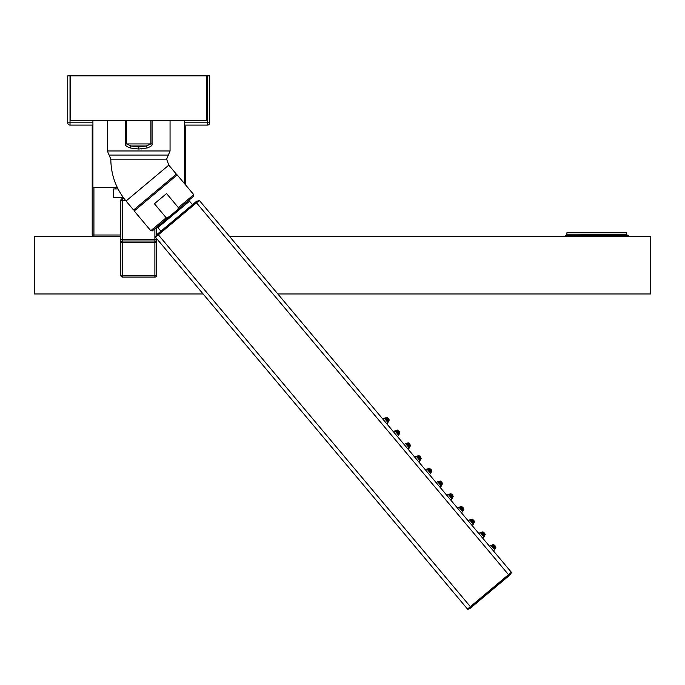 <?xml version="1.0" encoding="UTF-8"?>
<svg xmlns="http://www.w3.org/2000/svg" width="685" height="685" viewBox="0 0 685 685"><rect width="100%" height="100%" fill="white"/><g stroke="black" fill="none" stroke-linecap="round" stroke-linejoin="round"><path stroke-width="1.03" d="M626.424 234.253L626.424 232.823L566.889 232.823L566.889 234.253L626.424 234.253L627.7 236.522L622.888 236.719M565.707 235.452L624.634 234.818L573.199 235.563L566.324 235.803L565.716 236.719M277.827 293.959L650.75 293.959L650.75 236.719L229.8 236.719M120.825 236.719L34.25 236.719L34.25 293.959L203.111 293.959M92.92 125.415A1.721 1.721 0 0 0 92.21 126.811L92.21 234.998A1.721 1.721 0 0 0 93.922 236.719L93.922 234.998L92.21 234.998L92.21 126.811L92.92 126.811M207.409 125.098L207.409 75.864L209.696 75.864L209.696 122.803A2.286 2.286 0 0 1 207.409 125.098L184.513 125.098M92.92 125.098L70.024 125.098L70.024 122.803L67.738 122.803L67.738 75.864L206.69 75.864L206.69 120.517L70.743 120.517L70.743 75.864M70.024 125.098A2.286 2.286 0 0 1 67.738 122.803L67.738 75.864M207.409 75.864L206.69 75.864M184.513 122.803L209.696 122.803L209.696 75.864M184.513 125.415A1.721 1.721 0 0 1 185.224 126.811L185.224 184.488M566.17 236.719C572.591 236.325 641.297 235.931 626.116 235.546M608.383 234.818C635.201 235.143 631.913 235.46 598.519 235.786C569.004 236.094 554.079 236.402 579.561 236.719M624.634 234.818L626.989 234.818M154.887 277.074A1.721 1.721 0 0 0 156.608 275.353L156.608 242.73A1.721 1.721 0 0 0 154.887 241.009L122.546 241.009A1.721 1.721 0 0 0 120.825 242.73L120.825 275.353L122.546 275.353L122.546 277.074L154.887 277.074L154.887 242.73L156.608 242.73L156.608 238.543M156.608 234.938L156.608 227.309M156.608 239.296L122.546 239.296L122.546 198.65L124.156 198.65M120.825 239.296L120.825 242.73L122.546 242.73L122.546 239.296L120.825 239.296L120.825 200.371L125.518 200.371M122.546 277.074A1.721 1.721 0 0 1 120.825 275.353M122.546 198.65A1.721 1.721 0 0 0 120.825 200.371M156.608 275.353L122.546 275.353L122.546 242.73L154.887 242.73L154.887 228.756M123.309 197.503L113.676 197.503L113.676 188.923L118.017 188.923M115.816 187.484L115.816 188.923M117.298 187.484L92.92 187.484L92.92 120.517M184.513 120.517L184.513 183.631M429.778 468.583L431.524 470.655M431.404 470.33L430.077 468.754M468.317 609.136A0.574 0.574 0 0 1 467.512 609.059A0.574 0.574 0 0 0 468.317 609.136L511.293 573.071A0.574 0.574 0 0 0 511.361 572.266L199.344 200.422L511.361 572.266L508.51 574.664L196.492 202.811L199.344 200.422A0.574 0.574 0 0 0 198.539 200.345L196.124 202.375L196.492 202.811L158.346 234.818L157.978 234.381L196.124 202.375M155.564 236.411A0.574 0.574 0 0 0 155.495 237.215A0.574 0.574 0 0 1 155.564 236.411L157.978 234.381M467.512 609.059L155.495 237.215L158.346 234.818L470.364 606.67L467.512 609.059L155.495 237.215M510.128 574.047A0.574 0.574 0 0 1 510.06 574.861L470.287 608.229A0.574 0.574 0 0 1 469.482 608.16M156.728 235.434A0.574 0.574 0 0 1 156.797 234.63L196.569 201.253A0.574 0.574 0 0 1 197.374 201.321M160.898 231.188L157.738 227.42L183.743 204.541L173.005 213.557L193.615 196.261L188.786 200.311L189.522 201.184L157.892 227.583M192.468 204.695L189.522 201.184M152.395 230.845L173.005 213.557C168.407 217.402 166.138 218.806 166.19 217.779L154.416 203.745L166.566 193.547L178.34 207.581L193.752 194.651L177.192 174.915L134.226 210.971L150.777 230.708L152.395 230.845L157.216 226.803L157.858 227.566M171.918 214.465L157.661 227.334M183.743 204.541L167.046 218.549M167.337 217.736L167.765 217.539M170.411 215.698L171.19 215.073M178.34 207.581C179.367 207.709 177.586 209.696 173.005 213.557L174.427 212.359M174.838 212.007L175.565 211.374M177.8 209.13L178.177 208.582M154.973 192.065L133.592 210.004L126.049 201.005L168.801 165.136L176.353 174.127L154.973 192.065M125.355 120.517L125.355 143.944C124.816 145.237 126.468 146.581 130.313 147.994L138.721 149.03L147.121 147.994C150.965 146.581 152.618 145.237 152.079 143.944L152.079 120.517M141.975 148.876L140.93 148.962M130.313 147.994A2.86 0.745 105.6 0 1 131.083 145.965L146.35 145.965L150.863 143.944L126.571 143.944L131.083 145.965L138.721 147.01L146.35 145.965A2.86 0.745 74.4 0 1 147.121 147.994M387.102 417.713L388.84 419.794M388.729 419.468L387.402 417.884M382.812 419.066L384.259 418.124L382.812 419.066L384.259 418.124L386.665 420.984L387.941 422.517L386.768 423.784M386.717 420.787L385.749 419.631C385.261 414.262 391.923 422.2 386.717 420.787L388.763 420.992M385.749 419.631L385.903 417.585L386.751 417.713M388.78 420.128L387.941 422.517M387.684 418.997L386.648 418.475L386.854 419.691L388.01 420.102L387.684 418.997L386.982 419.588L386.109 418.937M386.854 419.691L387.462 420.556M397.771 430.437L399.509 432.509M399.398 432.184L398.071 430.6M393.481 431.781L394.937 430.848L397.334 433.699L398.61 435.232L397.437 436.499M397.394 433.502L396.418 432.346C395.939 426.978 402.6 434.915 397.394 433.502L399.432 433.708L398.61 435.232L399.817 432.988L398.61 435.232M396.418 432.346L396.572 430.308L397.428 430.428M399.449 432.851L399.432 433.708L399.509 432.5L397.754 430.428L394.937 430.848M398.353 431.713L397.317 431.199L397.523 432.406L398.679 432.817L398.353 431.713L397.651 432.303L396.778 431.653M397.523 432.406L398.131 433.271M408.44 443.152L410.178 445.224M410.067 444.899L408.739 443.315M404.15 444.496L405.606 443.563L404.15 444.496L405.606 443.563L409.287 447.947L408.106 449.214M408.063 446.226L407.087 445.062C406.607 439.693 413.269 447.63 408.063 446.226L410.101 446.423L409.287 447.947M407.087 445.062L407.241 443.024L408.097 443.144M410.127 445.567L410.101 446.423L410.178 445.216L408.423 443.144L405.606 443.563M409.022 444.428L407.986 443.914L408.192 445.13L409.356 445.541L409.022 444.428L408.32 445.019L407.455 444.377M408.192 445.13L408.808 445.986M419.109 455.867L420.847 457.94M420.736 457.614L419.408 456.039M414.819 457.22L416.274 456.278L417.559 457.803L419.956 460.662L418.775 461.93M418.732 458.941L417.756 457.777C417.276 452.408 423.938 460.346 418.732 458.941L420.77 459.138L419.956 460.662L421.155 458.419L419.956 460.662M417.756 457.777L417.918 455.739L418.766 455.867M420.796 458.282L420.77 459.138L420.847 457.931L419.1 455.859L416.274 456.278M419.691 457.143L418.655 456.63L418.86 457.845L420.025 458.256L419.691 457.143L418.989 457.734L418.124 457.092M418.86 457.845L419.477 458.702M425.488 469.936L426.943 468.994L425.488 469.936L426.943 468.994L428.228 470.518L430.625 473.378L429.444 474.645M429.401 471.657L428.433 470.501C427.945 465.124 434.607 473.07 429.401 471.657L431.439 471.854L430.625 473.378M428.433 470.501L428.587 468.454L429.435 468.583M431.464 470.997L431.439 471.854L431.516 470.655L429.769 468.574L426.943 468.994M430.368 469.859L429.332 469.345L429.529 470.561L430.694 470.972L430.368 469.859L429.658 470.449L428.793 469.807M429.529 470.561L430.146 471.417M440.455 481.298L442.193 483.37M442.082 483.045L440.755 481.469M436.165 482.651L437.612 481.709L438.897 483.233L441.294 486.093L440.121 487.36M440.07 484.372L439.102 483.216C438.614 477.839 445.276 485.785 440.07 484.372L442.116 484.569M439.102 483.216L439.256 481.17L440.104 481.298M442.133 483.713L441.294 486.093M441.037 482.574L440.001 482.06L440.207 483.276L441.363 483.687L441.037 482.574L440.335 483.165L439.462 482.523M440.207 483.276L440.815 484.132M451.124 494.013L452.862 496.094M452.751 495.769L451.424 494.185M446.834 495.366L448.29 494.424L451.963 498.808L450.79 500.084M450.739 497.087L449.771 495.931C449.291 490.563 455.945 498.5 450.739 497.087L452.785 497.293L451.963 498.808L452.785 497.284M449.771 495.931L449.925 493.885L450.781 494.013M452.802 496.428L452.785 497.293L452.862 496.086L451.107 494.005L448.29 494.424M451.706 495.289L450.67 494.776L450.876 495.991L452.031 496.402L451.706 495.289L451.004 495.88L450.131 495.238M450.876 495.991L451.483 496.856M461.793 506.729L463.531 508.809M463.42 508.484L462.092 506.9M457.503 508.082L458.959 507.14L462.632 511.532L461.459 512.8M461.416 509.803L460.44 508.647C459.96 503.278 466.622 511.215 461.416 509.803L463.454 510.008L462.632 511.532L463.48 509.143M460.44 508.647L460.594 506.6L461.45 506.729M462.375 508.013L461.339 507.491L461.544 508.707L462.7 509.118L462.375 508.013L461.673 508.604L460.799 507.953M461.544 508.707L462.152 509.571M472.462 519.453L474.2 521.525M474.088 521.199L472.761 519.615M468.172 520.797L469.627 519.864L472.025 522.715L473.309 524.248L472.128 525.515M472.085 522.518L471.109 521.362C470.629 515.993 477.291 523.931 472.085 522.518L474.123 522.723L473.309 524.248M471.109 521.362L471.271 519.324L472.119 519.444M474.148 521.867L474.123 522.723L474.2 521.516L472.444 519.444L469.627 519.864M473.044 520.728L472.008 520.215L472.213 521.422L473.378 521.833L473.044 520.728L472.342 521.319L471.477 520.668M472.213 521.422L472.83 522.287M483.13 532.168L484.877 534.24M484.757 533.915L483.43 532.331M478.841 533.512L480.296 532.579L481.581 534.103L483.978 536.963L482.797 538.23M482.754 535.242L481.786 534.077C481.298 528.709 487.96 536.646 482.754 535.242L484.792 535.439L483.978 536.963M481.786 534.077L481.94 532.039L482.788 532.159M484.817 534.583L484.792 535.439L484.869 534.231L483.122 532.159L480.296 532.579M483.721 533.444L482.685 532.93L482.882 534.146L484.047 534.557L483.721 533.444L483.011 534.035L482.146 533.392M482.882 534.146L483.499 535.002M493.808 544.883L495.546 546.955M495.426 546.63L494.108 545.054M489.518 546.236L490.965 545.294L489.518 546.236L490.965 545.294L494.647 549.678L493.465 550.946M493.423 547.957L492.455 546.793C491.967 541.424 498.629 549.361 493.423 547.957L495.46 548.154L494.647 549.678M492.455 546.793L492.609 544.755L493.457 544.883M495.486 547.298L495.46 548.154L495.546 546.947L493.791 544.875L490.965 545.294M494.39 546.159L493.354 545.645L493.551 546.861L494.716 547.272L494.39 546.159L493.688 546.75L492.815 546.108M493.551 546.861L494.168 547.717M120.825 234.998L93.922 234.998L93.922 187.484M92.92 122.803L70.024 122.803L70.024 75.864M184.513 126.811L185.224 126.811M508.878 575.1L508.51 574.664L470.364 606.67L470.732 607.107M473.352 605.651L472.984 605.215M506.986 577.429L506.617 576.993M193.564 203.77L193.932 204.216M159.802 232.104L160.17 232.54M150.777 230.708L166.19 217.779M109.095 155.067L107.374 150.974L170.06 150.974L168.339 155.067L109.095 155.067L110.816 159.151L166.626 159.151L168.801 165.136M138.721 147.01L138.721 149.03M126.571 120.517L126.571 143.944L125.355 143.944M152.079 143.944L150.863 143.944L150.863 120.517M565.699 235.443L566.889 234.253M565.699 235.452L566.332 235.811M431.824 471.134L429.495 468.18M193.752 194.651L193.615 196.261M177.192 174.915L175.583 174.778M110.816 159.151C110.979 174.889 116.056 188.846 126.049 201.005M168.339 155.067L166.626 159.151M107.374 120.517L107.374 150.974M170.06 120.517L170.06 150.974M134.226 210.971L134.363 209.362M389.14 420.273L388.678 419.023M389.071 419.614L389.191 420.145M386.811 417.311L388.267 418.501M384.259 418.124L387.085 417.713L388.84 419.785L388.755 420.992M397.48 430.026L399.355 431.738M397.351 430.052L398.944 431.216L399.817 432.988M408.157 442.741L410.024 444.454M408.02 442.767L409.613 443.931L410.486 445.704M418.826 455.456L420.693 457.169M418.689 455.482L420.282 456.655L421.155 458.419M430.951 469.371L431.362 469.884M442.493 483.858L442.03 482.6M442.424 483.19L442.544 483.73M440.164 480.896L441.619 482.086M437.612 481.709L440.438 481.29L442.193 483.37L442.108 484.578M453.17 496.574L452.708 495.315M450.833 493.611L452.297 494.801M461.502 506.326L463.377 508.039M461.373 506.352L462.966 507.517L463.839 509.289M458.959 507.14L461.776 506.729L463.531 508.801L463.454 510.008M474.508 522.004L474.046 520.754M472.179 519.042L473.635 520.232M485.177 534.72L484.715 533.469M485.1 534.06L485.228 534.591M482.848 531.757L484.304 532.947M495.846 547.435L495.383 546.185M493.517 544.472L494.972 545.671"/></g></svg>
